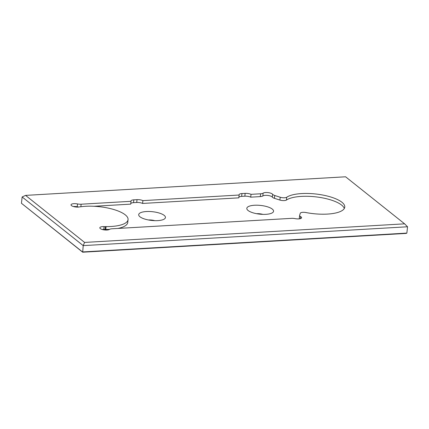 <?xml version="1.0" encoding="UTF-8"?>
<svg xmlns="http://www.w3.org/2000/svg" width="429" height="429" viewBox="0 0 429 429"><rect width="100%" height="100%" fill="white"/><g stroke="black" fill="none" stroke-linecap="round" stroke-linejoin="round"><path stroke-width="0.64" d="M406.864 233.097L407.55 226.775L83.205 245.619L84.593 242.428L25.563 195.388L22.136 196.959L83.205 245.619L82.695 252.209L406.177 233.414L406.864 233.097L82.518 251.941L21.45 203.282L82.695 252.209M148.498 219.975A6.848 2.231 6.2 0 0 148.482 219.975A6.848 2.231 6.2 0 1 154.746 220.656M262.859 214.371A6.848 2.231 6.2 0 0 256.612 213.69A6.848 2.231 6.2 0 0 256.596 213.69M22.136 196.959L21.45 203.282M25.563 195.388L345.586 176.791L404.617 223.836L84.593 242.428M407.55 226.775L404.617 223.836M80.861 206.757L81.14 204.209A5.046 1.646 6.2 0 1 77.515 203.941A5.046 1.646 6.2 0 0 71.016 204.831A5.046 1.646 6.2 0 0 73.906 206.665A5.046 1.646 6.2 0 0 79.381 206.934A5.046 1.646 6.2 0 1 80.48 206.794A5.046 1.646 -173.8 0 0 81.129 206.724A29.912 9.749 -173.8 0 1 112.457 209.137A29.912 9.749 -173.8 0 1 128.056 219.621A29.912 9.749 -173.8 0 1 106.081 226.609L105.775 229.429A5.046 1.646 6.2 0 0 105.062 229.445L105.368 226.625A5.046 1.646 6.2 0 1 104.086 226.619A5.046 1.646 6.2 0 0 99.818 227.783A5.046 1.646 6.2 0 0 103.775 229.842A5.046 1.646 6.2 0 0 109.475 229.408A5.046 1.646 6.2 0 1 111.98 228.786L291.468 218.356A5.046 1.646 6.2 0 1 295.093 218.624A5.046 1.646 -173.8 0 0 301.592 217.734A5.046 1.646 -173.8 0 0 300.6 216.591A5.046 1.646 6.2 0 1 299.614 215.449A5.046 1.646 6.2 0 1 299.635 215.342L300.295 213.245A4.446 1.448 6.2 0 1 302.81 212.317A4.446 1.448 6.2 0 1 305.952 212.543A30.389 9.91 6.2 0 0 344.766 207.11A30.389 9.91 6.2 0 0 321.117 194.745A30.389 9.91 6.2 0 0 286.738 197.233L286.433 200.053A4.446 1.448 -173.8 0 1 279.901 200.064L274.421 198.321A5.046 1.646 -173.8 0 1 272.34 197.136A5.046 1.646 6.2 0 0 265.331 195.356A5.046 1.646 6.2 0 0 262.827 195.978A5.046 1.646 -173.8 0 1 260.323 196.605L250.718 197.163A5.046 1.646 6.2 0 0 244.836 196.198L241.65 196.38A5.046 1.646 6.2 0 0 238.889 197.249M81.14 204.209L131.017 201.308A5.046 1.646 -173.8 0 1 130.963 200.997A5.046 1.646 -173.8 0 1 133.837 199.839L137.028 199.657A5.046 1.646 -173.8 0 1 142.905 200.622L239.13 195.029A5.046 1.646 -173.8 0 1 239.076 194.718A5.046 1.646 -173.8 0 1 241.956 193.559L245.147 193.377A5.046 1.646 -173.8 0 1 251.024 194.337L260.628 193.779A5.046 1.646 6.2 0 0 263.133 193.157A5.046 1.646 -173.8 0 1 265.637 192.53A5.046 1.646 -173.8 0 1 272.651 194.316A5.046 1.646 6.2 0 0 274.732 195.501L280.207 197.238A4.446 1.448 6.2 0 0 286.738 197.233M105.368 226.625A5.046 1.646 -173.8 0 1 106.081 226.609M102.145 229.467A5.046 1.646 -173.8 0 1 103.78 229.445A5.046 1.646 -173.8 0 0 105.062 229.445M286.433 200.053A30.389 9.91 -173.8 0 1 318.677 197.233A30.389 9.91 -173.8 0 1 344.299 208.489M299.506 218.817A5.046 1.646 -173.8 0 1 299.303 218.27L299.614 215.449M105.775 229.429A29.912 9.749 6.2 0 0 109.529 229.37M117.873 228.442A29.912 9.749 6.2 0 0 127.751 222.447L128.056 219.621M73.343 206.51A5.046 1.646 -173.8 0 1 77.209 206.762A5.046 1.646 -173.8 0 0 78.952 207.003M93.903 206.274L130.706 204.134L131.017 201.308M239.13 195.029L238.824 197.849L142.6 203.443A5.046 1.646 6.2 0 0 136.722 202.477L133.532 202.665A5.046 1.646 6.2 0 0 130.775 203.528M157.775 220.619A13.455 4.387 -173.8 0 1 139.355 216.216A13.455 4.387 -173.8 0 1 146.375 211.535A13.455 4.387 -173.8 0 1 161.288 213.771A13.455 4.387 -173.8 0 1 164.463 218.94A13.455 4.387 -173.8 0 1 157.775 220.619M265.889 214.334A13.455 4.387 -173.8 0 1 247.474 209.931A13.455 4.387 -173.8 0 1 254.488 205.25A13.455 4.387 -173.8 0 1 269.401 207.491A13.455 4.387 -173.8 0 1 272.581 212.661A13.455 4.387 -173.8 0 1 265.889 214.334M250.718 197.163L251.024 194.337M142.6 203.443L142.905 200.622M104.086 226.619L103.78 229.445M260.628 193.779L260.323 196.605M245.147 193.377L244.836 196.198M241.65 196.38L241.956 193.559M137.028 199.657L136.722 202.477M133.532 202.665L133.837 199.839M77.515 203.941L77.209 206.762M262.827 195.978L263.133 193.157M272.651 194.316L272.34 197.136M274.421 198.321L274.732 195.501M280.207 197.238L279.901 200.064M300.38 218.634L300.6 216.591"/></g></svg>
